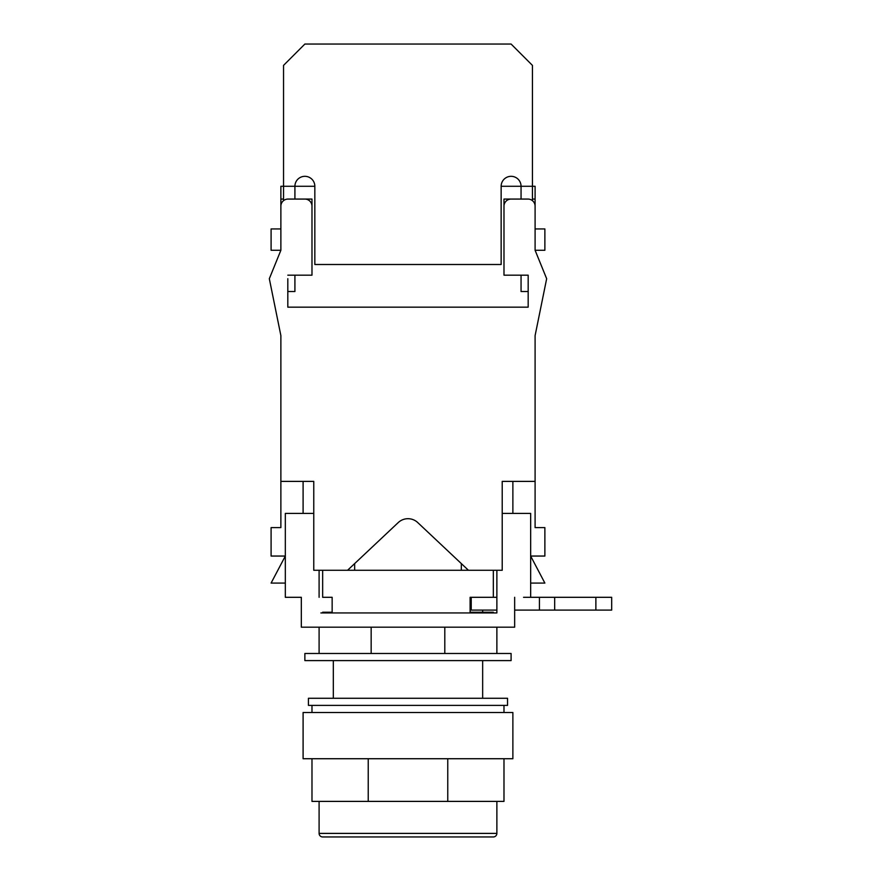<?xml version="1.0" encoding="UTF-8"?>
<svg xmlns="http://www.w3.org/2000/svg" width="881" height="881" viewBox="0 0 881 881"><rect width="100%" height="100%" fill="white"/><g stroke="black" fill="none" stroke-linecap="round" stroke-linejoin="round"><path stroke-width="1.32" d="M511.101 653.482L304.87 653.482L304.87 660.596L511.101 660.596L511.101 653.482M496.873 627.173L496.873 653.482M444.806 627.173L444.806 653.482M319.098 627.173L319.098 653.482M371.165 627.173L371.165 653.482M595.875 610.104L554.678 610.104L554.678 597.307L611.678 597.307L611.678 610.104L595.875 610.104L595.875 597.307M554.678 610.104L514.658 610.104M495.1 612.945L496.873 612.945L496.873 610.104L471.225 610.104L471.225 597.307L470.113 597.307L470.113 612.24L493.327 612.24L493.327 612.945M539.425 610.104L539.425 597.307L530.659 597.307L530.659 513.392L502.214 513.392M496.873 597.307L471.225 597.307M539.425 597.307L554.678 597.307M347.543 570.282L468.439 570.282L417.737 522.565A14.217 14.217 0 0 0 398.245 522.565L347.543 570.282L313.768 570.282L313.768 481.389L280.874 481.389L280.874 527.609L271.095 527.609L271.095 556.054L285.323 556.054L271.095 583.079L285.323 583.079M322.655 570.282L322.655 597.307L332.148 597.307L332.148 612.24L322.655 612.24L322.655 612.945M493.327 612.24L470.113 612.24M470.113 597.307L493.327 597.307L493.327 570.282M523.545 597.307L530.659 597.307M322.655 612.24L332.148 612.24L332.148 597.307L322.655 597.307M496.873 570.282L496.873 612.945L320.871 612.945M292.426 597.307L301.324 597.307L301.324 627.173L514.658 627.173L514.658 597.307M319.098 570.282L319.098 597.307M301.324 597.307L285.323 597.307L285.323 513.392L313.768 513.392M530.659 583.079L544.876 583.079L530.659 556.054L544.876 556.054L544.876 527.609L535.097 527.609L535.097 335.606L546.66 278.715L535.097 250.27L544.876 250.27L544.876 228.939L535.097 228.939L535.097 186.276L532.432 186.276L532.432 65.381L511.101 44.05L304.87 44.05L283.539 65.381L283.539 186.276L294.915 186.276A9.955 9.955 0 0 1 304.87 176.321A9.955 9.955 0 0 1 314.836 186.276L294.915 186.276L294.915 199.073L311.984 199.073L311.984 275.169L311.984 206.187A7.114 7.114 0 0 0 304.87 199.073L287.988 199.073A7.114 7.114 0 0 0 280.874 206.187L280.874 250.27L271.095 250.27L271.095 228.939L280.874 228.939L280.874 186.276L283.539 186.276L283.539 200.637M308.427 698.281L507.544 698.281L507.544 705.395L308.427 705.395L308.427 698.281M528.171 278.715L528.171 275.169L503.987 275.169L503.987 199.073L521.056 199.073L521.056 186.276L501.146 186.276A9.955 9.955 0 0 1 511.101 176.321A9.955 9.955 0 0 1 521.056 186.276L532.432 186.276L532.432 200.637M304.87 176.321A9.955 9.955 0 0 1 314.836 186.276L314.836 264.498L501.146 264.498L501.146 186.276A9.955 9.955 0 0 1 511.101 176.321M294.915 275.169L294.915 291.523L287.812 291.523M287.812 278.715L287.812 307.161L528.171 307.161L528.171 275.169M521.056 275.169L521.056 291.523L528.171 291.523M461.325 570.282L461.325 563.587M354.658 570.282L354.658 563.587M532.432 199.073L535.097 199.073M283.539 199.073L280.874 199.073M280.874 481.389L280.874 335.606L269.322 278.715L280.874 250.27M468.439 570.282L502.214 570.282L502.214 481.389L535.097 481.389M535.097 250.27L535.097 206.187A7.114 7.114 0 0 0 527.994 199.073L511.101 199.073A7.114 7.114 0 0 0 503.987 206.187L503.987 275.169M311.984 275.169L287.812 275.169M512.874 513.392L512.874 481.389M303.097 513.392L303.097 481.389M512.874 758.728L303.097 758.728L303.097 712.509L512.874 712.509L512.874 758.728M503.987 712.509L503.987 705.395M311.984 712.509L311.984 705.395M482.656 698.281L482.656 660.596M482.656 612.24L482.656 610.104M333.315 698.281L333.315 660.596M503.987 758.728L503.987 801.391L311.984 801.391L311.984 758.728M447.757 801.391L447.757 758.728M368.225 801.391L368.225 758.728M319.098 801.391L319.098 833.393A3.557 3.557 0 0 0 322.655 836.95L493.327 836.95L322.655 836.95M319.098 833.393L496.873 833.393A3.557 3.557 0 0 1 493.327 836.95M496.873 833.393L496.873 801.391"/></g></svg>
